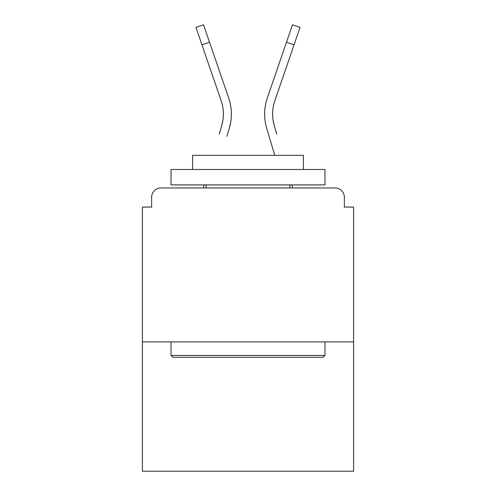 <?xml version="1.0" encoding="UTF-8"?>
<svg xmlns="http://www.w3.org/2000/svg" width="496" height="496" viewBox="0 0 496 496"><rect width="100%" height="100%" fill="white"/><g stroke="black" fill="none" stroke-linecap="round" stroke-linejoin="round"><path stroke-width="0.74" d="M344.36 207.055L344.36 197.203L344.36 207.055L353.598 207.055L353.598 471.2L142.402 471.2L142.402 207.055L151.64 207.055L151.64 197.203L151.64 207.055M353.598 341.899L142.402 341.899M344.36 197.203A9.238 9.238 0 0 0 335.122 187.965L160.878 187.965A9.238 9.238 0 0 0 151.64 197.203M335.122 187.965L296.025 187.965L335.122 187.965M199.975 187.965L160.878 187.965L199.975 187.965M222.884 120.392L221.669 125.81L222.884 120.392M209.541 42.272L201.971 44.869L195.97 27.398L203.54 24.8L228.706 98.084A49.259 49.259 0 0 1 229.344 128.086L226.895 136.35M219.22 134.075L221.669 125.81A41.255 41.255 0 0 0 221.135 100.682A41.255 41.255 0 0 1 223.374 114.08A41.255 41.255 0 0 0 221.135 100.682A41.255 41.255 0 0 1 223.374 114.08A41.255 41.255 0 0 0 221.135 100.682A41.255 41.255 0 0 1 223.374 114.08M204.147 184.89L203.236 187.965L204.147 184.89M273.116 120.392L274.331 125.81L273.116 120.392M266.656 128.086L274.734 155.335L266.656 128.086A49.259 49.259 0 0 1 267.294 98.084L292.46 24.8L300.03 27.398L274.865 100.682A41.255 41.255 0 0 0 274.331 125.81L276.78 134.075M291.853 184.89L292.764 187.965L291.853 184.89M274.865 100.682A41.255 41.255 0 0 0 272.626 114.08A41.255 41.255 0 0 1 274.865 100.682A41.255 41.255 0 0 0 272.626 114.08A41.255 41.255 0 0 1 274.865 100.682A41.255 41.255 0 0 0 272.626 114.08A41.255 41.255 0 0 1 274.865 100.682A41.255 41.255 0 0 0 272.626 114.08A41.255 41.255 0 0 1 274.865 100.682A41.255 41.255 0 0 0 272.626 114.08A41.255 41.255 0 0 1 274.865 100.682A41.255 41.255 0 0 0 272.626 114.08A41.255 41.255 0 0 1 274.865 100.682A41.255 41.255 0 0 0 272.626 114.08A41.255 41.255 0 0 1 274.865 100.682A41.255 41.255 0 0 0 272.626 114.08A41.255 41.255 0 0 1 274.865 100.682A41.255 41.255 0 0 0 272.626 114.08A41.255 41.255 0 0 1 274.865 100.682A41.255 41.255 0 0 0 272.626 114.08A41.255 41.255 0 0 1 274.865 100.682A41.255 41.255 0 0 0 272.626 114.08A41.255 41.255 0 0 1 274.865 100.682A41.255 41.255 0 0 0 272.626 114.08A41.255 41.255 0 0 1 274.865 100.682A41.255 41.255 0 0 0 272.626 114.08A41.255 41.255 0 0 1 274.865 100.682A41.255 41.255 0 0 0 272.626 114.08A41.255 41.255 0 0 1 274.865 100.682A41.255 41.255 0 0 0 272.626 114.08A41.255 41.255 0 0 1 274.865 100.682A41.255 41.255 0 0 0 272.626 114.08A41.255 41.255 0 0 1 274.865 100.682A41.255 41.255 0 0 0 272.626 114.08A41.255 41.255 0 0 1 274.865 100.682A41.255 41.255 0 0 0 272.626 114.08A41.255 41.255 0 0 1 274.865 100.682A41.255 41.255 0 0 0 272.626 114.08A41.255 41.255 0 0 1 274.865 100.682A41.255 41.255 0 0 0 272.626 114.08A41.255 41.255 0 0 1 274.865 100.682A41.255 41.255 0 0 0 272.626 114.08A41.255 41.255 0 0 1 274.865 100.682A41.255 41.255 0 0 0 272.626 114.08A41.255 41.255 0 0 1 274.865 100.682A41.255 41.255 0 0 0 272.626 114.08A41.255 41.255 0 0 1 274.865 100.682A41.255 41.255 0 0 0 272.626 114.08M323.119 357.294L172.881 357.294L171.033 355.446L324.967 355.446L323.119 357.294M171.033 169.496L324.967 169.496L324.967 184.89L171.033 184.89L171.033 169.496M303.416 169.496L303.416 155.335L192.584 155.335L192.584 169.496M171.033 341.899L171.033 355.446M324.967 341.899L324.967 355.446M206.131 184.89L206.131 187.965M289.869 184.89L289.869 187.965M228.706 98.084L220.137 73.135M201.971 44.869L221.135 100.682M229.344 128.086L230.621 122.679M267.294 98.084L275.863 73.135M294.029 44.869L286.459 42.272"/></g></svg>

